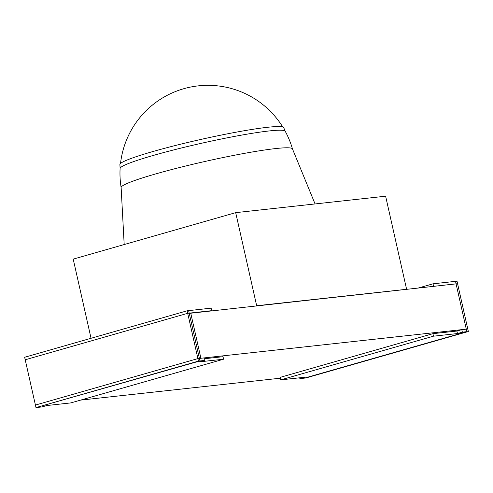 <?xml version="1.0" encoding="UTF-8"?>
<svg xmlns="http://www.w3.org/2000/svg" width="493" height="493" viewBox="0 0 493 493"><rect width="100%" height="100%" fill="white"/><g stroke="black" fill="none" stroke-linecap="round" stroke-linejoin="round"><path stroke-width="0.74" d="M204.09 358.775L223.015 356.698L223.582 359.212L70.85 402.898L46.86 405.529L41.985 406.928L35.989 407.582L198.469 361.11L204.466 360.451L199.591 361.844L223.582 359.212M197.903 358.596L198.469 361.11L35.989 407.582L24.65 357.265L187.13 310.793L188.628 310.627L199.967 360.944L35.989 407.582L35.422 405.067L197.903 358.596L203.899 357.936L204.466 360.451M299.682 377.792L299.873 378.63L304.748 377.237L280.757 379.869L280.19 377.355L432.922 333.669L456.912 331.037L461.787 329.638L467.783 328.985L468.35 331.499L304.372 378.137L466.853 331.666L455.514 281.343L457.011 281.183L457.578 283.697L189.25 313.388M299.873 378.63L305.87 377.971L468.35 331.499L457.011 281.183L433.02 283.814L433.587 286.328L457.578 283.697L467.783 328.985L200.904 358.263L190.699 312.975M461.787 329.638L462.354 332.159L466.853 331.666M456.912 331.037L457.479 333.551L462.354 332.159M432.922 333.669L433.489 336.183L457.479 333.551M280.757 379.869L433.489 336.183M80.599 400.113L280.381 378.193M235.691 212.649L385.618 196.202L406.602 289.286L256.668 305.74L235.691 212.649L73.21 259.127L91.045 338.272M418.397 287.992L433.02 283.814M187.697 313.308L25.217 359.779L24.65 357.265L187.13 310.793L211.121 308.156L211.688 310.676L187.697 313.308L187.13 310.793L198.469 361.11L199.967 360.944M315.07 203.942L292.454 148.88A87.822 7.044 167.3 0 0 244.208 153.409A87.822 7.044 167.3 0 0 155.924 173.856A87.822 7.044 167.3 0 0 121.13 187.488L124.187 244.54M292.46 148.886A87.97 87.97 0 0 0 285.188 131.206A84.63 6.785 167.3 0 0 238.378 135.692A84.63 6.785 167.3 0 0 153.643 155.338A84.63 6.785 167.3 0 0 120.107 168.409A87.97 87.97 0 0 0 121.13 187.494M285.207 131.237L283.703 127.576A83.964 6.736 167.3 0 0 237.577 131.914A83.964 6.736 167.3 0 0 153.163 151.462A83.964 6.736 167.3 0 0 119.898 164.496L120.107 168.44M282.699 126.923A87.97 87.97 0 0 0 120.526 163.473"/></g></svg>
